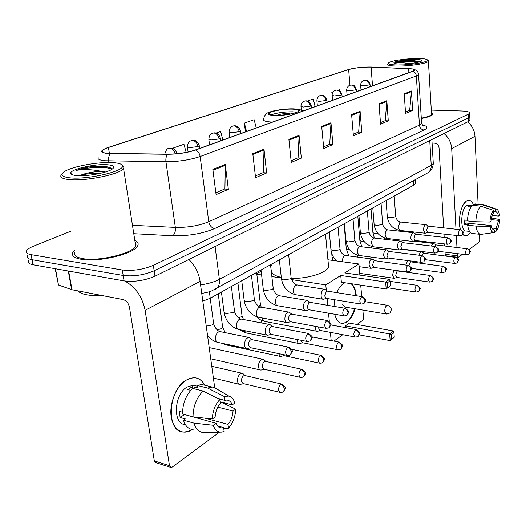 <?xml version="1.0" encoding="UTF-8"?>
<svg xmlns="http://www.w3.org/2000/svg" width="526" height="526" viewBox="0 0 526 526"><rect width="100%" height="100%" fill="white"/><g stroke="black" fill="none" stroke-linecap="round" stroke-linejoin="round"><path stroke-width="0.79" d="M415.349 182.811L415.402 183.62L413.758 185.159L210.249 298.229L202.806 301.115M28.542 260.666C27.556 262.632 29.048 263.999 33.013 264.775L124.077 280.897C134.564 282.107 144.867 280.536 154.986 276.203L468.686 121.368L469.961 120.316L469.942 119.796M71.266 231.045L33.611 246.142C29.897 247.647 27.569 249.16 26.629 250.678C25.623 252.592 27.109 253.913 31.08 254.65L122.308 270.009L123.196 275.466C133.696 276.637 144.019 275.072 154.164 270.785L468.515 117.778L469.797 116.746L469.771 116.233L469.797 116.746L468.515 117.778L154.164 270.785C144.019 275.072 133.696 276.637 123.196 275.466L32.053 259.719L123.196 275.466L124.077 280.897M27.589 255.682C26.589 257.622 28.082 258.963 32.053 259.719C28.082 258.963 26.589 257.622 27.589 255.682M81.188 259.292C98.362 262.625 134.761 253.703 137.7 245.773C138.825 243.525 137.865 241.704 134.807 240.31C137.865 241.704 138.825 243.525 137.7 245.773C134.761 253.703 98.362 262.625 81.188 259.292C73.982 257.964 71.227 255.61 72.917 252.237C71.227 255.61 73.982 257.964 81.188 259.292M421.313 118.508C428.138 117.252 431.997 115.832 432.891 114.254L431.432 112.413L432.891 114.254C431.997 115.832 428.138 117.252 421.313 118.508M108.014 153.408C103.26 153 101.406 152.047 102.445 150.548C103.274 149.555 105.272 148.542 108.441 147.504L348.646 69.57C355.109 67.828 362.585 67.006 371.08 67.098L408.63 68.604C412.838 68.801 414.764 69.34 414.403 70.221L412.588 71.266L195.264 150.002C187.184 152.658 178.084 154.039 167.958 154.151L108.014 153.408M107.633 153.533L167.669 154.282C178.051 154.171 187.387 152.75 195.672 150.028L412.93 71.266C415.474 70.287 415.494 69.517 412.989 68.959L371.323 67.039C363.427 66.92 356.095 67.663 349.343 69.274L108.08 147.484C99.716 150.521 99.565 152.54 107.633 153.533M74.646 250.179L72.917 252.237L74.646 250.179M122.308 270.009C132.822 271.146 143.164 269.595 153.336 265.347L468.344 114.181L469.626 113.162C469.81 111.939 467.226 111.216 461.861 110.999L431.294 110.105M386.814 100.709L388.28 120.855L380.561 124.162L379.036 103.786L386.814 100.709L386.814 101.413L379.082 104.47M411.417 90.998L412.673 110.401L405.559 113.452L404.244 93.832L411.417 90.998L411.404 91.675L404.29 94.496M299.051 135.36L301.339 158.096L291.279 162.409L288.886 139.377L299.051 135.36L299.077 136.155L288.971 140.153M263.986 149.206L266.649 172.962L255.564 177.709L252.782 153.631L263.986 149.206L264.019 150.035L252.875 154.447M225.26 164.5L228.356 189.367L216.087 194.62L212.839 169.398L225.26 164.5L225.306 165.361L212.951 170.253M360.093 111.262L361.789 132.204L353.393 135.8L351.618 114.609L360.093 111.262L360.093 111.992L351.677 115.326M330.953 122.768L332.919 144.571L323.746 148.496L321.688 126.424L330.953 122.768L330.959 123.525L321.761 127.174M315.113 106.581L313.272 98.973L307.447 101.012M339.724 90.827L339.48 89.788L338.343 90.189M333.076 92.037L331.834 92.471L332.202 94.042M222.86 140.008L220.618 131.434L216.068 133.032M186.151 152.395L183.962 144.275L172.449 148.312M284.98 109.145L283.974 109.237M256.234 127.917L254.143 119.691L244.393 123.104L245.412 131.835M332.919 144.571L329.493 144.38M323.595 146.892L329.717 144.282L330.959 123.525M361.789 132.204L358.436 132.052M353.262 134.255L358.66 131.954L360.093 111.992M228.356 189.367L224.687 189.018M215.851 192.786L224.924 188.919L225.306 165.361M266.649 172.962L263.059 172.679M255.36 175.954L263.289 172.581L264.019 150.035M301.339 158.096L297.828 157.866M291.108 160.732L298.064 157.767L299.077 136.155M412.673 110.401L409.478 110.309M405.461 112.018L409.695 110.217L411.404 91.675M388.28 120.855L385.006 120.73M380.449 122.67L385.229 120.638L386.814 101.413M244.393 123.104L246.523 131.434M192.312 429.512C180.372 437.869 168.195 425.067 171.312 406.157L172.193 401.68C174.902 391.837 179.491 384.697 185.974 380.278C194.048 375.774 200.301 377.418 204.752 385.203C202.306 380.541 198.867 378.056 194.423 377.734L190.241 378.279L185.974 380.278C167.63 390.535 165.973 432.648 183.811 432.03L188.045 431.504L192.312 429.512M124.695 281.002C135.419 286.782 142.224 296.572 145.117 310.36L169.49 465.694L171.003 467.463L172.285 467.022L219.5 432.129M188.873 259.476C195.001 265.551 198.736 272.843 200.084 281.357L214.687 387.511M170.365 467.259L155.86 462.643L154.328 460.888L129.462 307.263C128.489 303.16 126.418 300.609 123.242 299.603L72.009 289.734L58.491 285.02L55.164 268.694M217.494 425.915L223.622 427.605L221.407 427.954C218.974 427.789 217.172 426.231 216.008 423.279L184.304 414.475M193.029 416.862L212.353 418.966L215.134 416.993C215.482 411.628 217.218 407.104 220.328 403.416L219.796 399.536L203.128 391.015L192.647 388.379C186.007 394.934 182.634 403.468 182.522 413.988L193.029 416.862C193.154 406.256 196.52 397.643 203.128 391.015M185.31 424.521C172.541 424.64 173.83 394.566 186.973 387.064L193.18 385.17L196.145 385.913M190.721 390.318L187.835 389.582L192.345 386.643L197.513 387.932L197.151 385.427L201.872 384.493L205.199 385.315M217.974 398.609L224.753 400.332L224.234 396.472L207.612 388.024L197.151 385.427M207.612 388.024L212.307 387.07L214.056 387.32L218.369 389.878M217.81 407.085L233.031 411.049L235.668 409.156L222.86 402.923L220.164 402.232M212.353 418.966C212.622 411.135 215.108 404.658 219.796 399.536M224.234 396.472L228.784 396.058C231.644 396.854 233.669 399.162 234.859 403.001L232.209 404.875L220.098 401.772M235.668 409.156C235.411 416.704 233.025 423.049 228.508 428.197L228.001 424.41L205.068 418.17M223.701 428.184L228.508 428.197M224.753 400.332L226.745 400.049C229.244 400.233 231.065 401.838 232.209 404.875M233.031 411.049C232.696 416.263 231.019 420.721 228.001 424.41M182.515 412.206L179.215 411.306L180.142 417.486L185.323 418.92L183.456 420.202L193.943 423.114L213.234 425.264L216.008 423.279M193.108 429.584C188.505 429.196 185.29 426.067 183.456 420.202M220.059 432.122L203.523 432.543C198.953 432.162 195.764 429.019 193.943 423.114M223.622 427.605L224.142 431.412L221.9 432.076C217.849 432.517 214.956 430.242 213.234 425.264M194.83 417.486L195.297 417.111M196.902 418.052L196.783 417.269M180.142 417.486L184.363 414.62M192.601 388.418L192.345 386.643M113.886 162.692C100.104 161.383 72.621 166.223 64.58 171.509C59.839 174.711 61.575 176.821 69.8 177.834C87.494 179.945 125.372 171.029 122.446 165.729C121.96 164.145 119.106 163.132 113.886 162.692M61.325 174.724C59.563 177.183 62.107 178.801 68.959 179.576C85.258 181.529 120.428 174.264 123.564 168.517L124.044 166.867L122.137 165.098M74.968 252C73.384 255.163 75.974 257.372 82.746 258.614C98.842 261.724 132.914 253.381 135.695 245.938L136.109 243.926L135.103 242.157M77.979 290.885C79.36 292.601 82.128 293.876 86.277 294.705C90.492 295.513 95.554 295.743 101.459 295.408M111.88 169.365L110.96 168.057L106.89 166.722C102.386 166.052 96.85 166.071 90.268 166.781C84.712 167.709 80.11 168.885 76.448 170.325C84.785 169.155 93.095 169.504 101.393 171.377L105.483 172.002M101.393 171.377C92.957 171.673 85.804 173.047 79.932 175.5C85.37 173.882 92.162 173.172 100.315 173.363M76.421 175.559C86.165 176.651 106.614 173.008 112.005 169.28C115.339 166.913 113.932 165.414 107.784 164.783C95.39 163.481 69.287 169.444 70.767 173.402C71.03 174.481 72.91 175.204 76.421 175.559M76.448 170.325C85.863 167.393 106.278 166.131 111.86 169.247M90.268 166.781C98.625 166.045 105.167 166.282 109.901 167.498M275.131 115.253C283.606 115.654 297.584 113.143 298.479 111.091C298.978 109.973 296.947 109.323 292.384 109.138C283.948 108.783 270.298 111.216 269.246 113.294C268.701 114.385 270.66 115.036 275.131 115.253M296.769 112.229L292.66 111.808C284.079 111.782 276.939 112.794 271.232 114.852M271.771 269.805C270.877 273.204 274.053 275.729 281.298 277.386M291.24 278.405C307.894 278.905 327.297 272.692 328.592 266.702L328.329 263.947M290.523 113.958L287.952 113.491C283.067 113.544 279.654 114.135 277.708 115.273M336.824 292.64C338.672 288.307 340.933 285.25 343.61 283.475L344.951 282.751M351.565 283.751C354.215 286.164 355.793 290.161 356.293 295.73M355.004 308.762C353.235 314.956 350.605 319.367 347.114 322.004L342.544 323.529C338.836 323.194 336.226 320.104 334.707 314.252M391.581 339.375L391.219 334.667L389.648 333.911L390.167 340.624L394.276 337.251L390.167 340.624L359.212 334.878M342.801 334.7L333.925 341.111M362.855 310.077L363.67 319.644L356.983 324.463M345.523 327.613L345.365 325.896L349.303 323.095L393.435 330.979L393.921 332.563L391.219 334.667M333.964 306.388L334.694 299.735M361.697 296.592L360.718 285.138M359.863 275.098L358.916 264.006L344.773 272.922L389.516 279.378L385.637 282.041L387.241 282.837L390.003 280.93L389.516 279.378M340.743 275.466L341.361 282.212L386.176 288.984L385.637 282.041L340.743 275.466L325.785 284.895L326.311 290.319M327.1 298.492L327.764 305.336M328.52 313.174L329.315 321.386M330.381 332.373L331.176 340.578M327.935 259.772L358.916 264.006M271.284 265.577L270.653 265.926M261.159 271.219L256.754 273.678M261.514 320.452L261.816 322.997M325.785 284.895L291.588 279.602M281.371 278.024L271.863 276.558M261.6 274.966L256.82 274.23M393.435 330.979L389.648 333.911L345.365 325.896M394.276 337.251L393.921 332.563M390.003 280.93L390.371 285.782L386.176 288.984L390.371 285.782M387.241 282.837L387.616 287.709M351.112 283.685C353.722 286.052 355.293 289.964 355.826 295.415L355.846 295.665M354.557 308.683C351.67 318.085 347.522 323.01 342.097 323.451L341.558 323.405M342.643 304.324L344.602 307.013M243.775 374.334L242.013 373.243L240.402 373.756C238.324 375.492 237.377 377.984 237.568 381.232C237.883 383.224 238.719 384.296 240.053 384.453L243.426 383.632M242.729 373.414L245.195 375.597L243.518 375.853C242.026 377.116 241.349 378.917 241.48 381.258L243.275 383.592L279.773 392.291M264.322 360.146L262.717 359.192L261.238 359.666C259.272 361.316 258.371 363.729 258.536 366.892C258.838 368.871 259.634 369.936 260.922 370.087L264.236 369.259M263.381 359.35L265.84 361.434L264.308 361.684C262.895 362.881 262.244 364.623 262.362 366.911L264.085 369.226L300.175 377.306M278.425 353.564L280.687 356.483L283.928 355.648M282.396 354.399L283.784 355.615L319.453 363.137M297.183 339.52L297.223 340.453C297.492 342.393 298.222 343.439 299.419 343.583L302.608 342.742M300.865 340.243L302.463 342.715L337.699 349.718M315.133 326.304L315.304 329.315L316.35 331.025L317.763 331.262L320.334 330.486M318.697 326.962L318.684 328.217L320.202 330.459L354.997 336.988M397.814 270.989L397.084 271.16L395.703 275.302L396.939 277.432L429.545 282.074M393.81 270.16L392.462 275.354L394.184 278.3L397.051 277.452M407.762 260.574L405.914 264.841M411.082 261.915L410.405 262.073L409.077 265.347M421.891 251.993L420.537 251.934L418.893 255.209M423.778 253.23L423.16 253.381L422.003 255.603M434.055 243.696L432.793 243.65L431.392 246.043M435.955 244.906L434.489 246.411M250.586 338.455L248.864 337.449C245.997 338.146 244.57 340.736 244.583 345.227C244.912 347.311 245.767 348.429 247.148 348.587L250.514 347.699M252.02 339.684L250.507 339.914C249.035 341.104 248.357 342.873 248.489 345.227L250.337 347.66L286.92 355.346M270.87 325.305L269.305 324.424C266.616 325.088 265.275 327.593 265.282 331.932C265.591 333.99 266.406 335.101 267.734 335.259L271.035 334.358M272.383 326.554L271.015 326.777C269.621 327.908 268.977 329.624 269.095 331.919L270.864 334.326L307.02 341.459M290.089 312.852L288.669 312.089C286.137 312.727 284.875 315.146 284.875 319.341C285.171 321.379 285.953 322.477 287.222 322.635L290.464 321.728M291.674 314.127L290.444 314.338C289.116 315.416 288.504 317.073 288.61 319.315L290.299 321.702L326.021 328.316M308.335 301.056L307.039 300.379C304.659 300.997 303.469 303.338 303.463 307.401C303.739 309.42 304.488 310.504 305.711 310.656L308.887 309.748M309.985 302.338L308.867 302.542L307.112 307.368L308.736 309.722L344.017 315.87M325.673 289.852L324.496 289.267C322.254 289.859 321.123 292.121 321.11 296.059C321.373 298.058 322.09 299.13 323.266 299.281L326.39 298.373M327.382 291.141L326.363 291.332L324.687 296.02L326.238 298.347L361.079 304.067M372.901 259.423L372 259.016C370.1 259.548 369.14 261.619 369.107 265.222L371.014 268.332L373.966 267.432M374.729 260.692L373.947 260.857L372.474 265.157L373.841 267.412L407.341 272.021M387.221 250.212L386.4 249.85C384.598 250.363 383.678 252.375 383.645 255.886L385.473 258.963L388.379 258.056M389.076 251.467L388.359 251.625L386.945 255.814L388.254 258.042L421.313 262.336M400.911 241.421L400.161 241.092C398.445 241.592 397.571 243.545 397.531 246.964L399.287 250.001L402.14 249.1M402.791 242.657L402.127 242.802L400.766 246.885L402.028 249.087L434.647 253.091M414.008 233.011L413.318 232.722C411.694 233.202 410.859 235.102 410.813 238.429L412.496 241.434L415.31 240.54M415.908 234.234L415.297 234.372L413.988 238.35L415.198 240.527L447.383 244.261M426.56 224.957L425.922 224.701C424.37 225.167 423.575 227.022 423.529 230.263L425.146 233.235L427.908 232.341M428.466 226.167L427.901 226.298L426.639 230.178L427.802 232.328L459.566 235.812M468.186 235.083C466.194 236.43 464.359 236.181 462.689 234.326L465.661 235.944L468.186 235.083L470.507 232.604L468.186 235.083M460.382 229.533C458.475 220.355 459.54 211.886 463.577 204.134L466.49 200.945C469.534 199.275 471.94 200.781 473.716 205.475C472.506 202.115 470.862 200.367 468.778 200.235L466.49 200.945C461.098 203.917 457.561 220.315 460.382 229.533M444.003 133.551C448.652 137.503 451.209 142.52 451.683 148.608L455.983 229.073M467.627 121.887C472.118 125.655 474.564 130.468 474.978 136.313L478.108 204.206M456.325 235.457L456.962 247.371M457.298 253.631L457.416 255.827L458.185 257.345L462.558 254.268M479.488 234.274L479.732 239.56L478.903 242.295L469.153 249.436M458.107 257.339L445.943 255.833L445.154 254.321L445.029 252.145M444.674 245.931L444.562 243.932M444.187 237.39L443.997 234.103M443.635 227.765L439.052 147.931C438.638 145.169 437.165 143.585 434.621 143.184L432.076 143.052M493.559 229.79L494.032 229.875C492.717 229.744 491.803 228.317 491.291 225.595L466.128 223.05L465.872 220.151M475.826 221.762L489.93 222.064L491.106 221.229C491.389 217.698 492.218 214.963 493.572 213.03L493.467 210.341L480.639 206.093L472.289 205.35C469.383 208.697 467.765 213.891 467.45 220.927L475.826 221.762C476.155 214.687 477.759 209.466 480.639 206.093M469.547 231.401L466.148 231.039C459.961 231.618 460.441 209.059 466.726 205.679L468.719 205.179M471.007 206.981L468.232 206.725L470.178 205.456L472.032 205.62M493.513 211.537L495.459 211.715L495.354 209.032L482.559 204.811L474.228 204.075L474.301 205.528M474.228 204.075L475.484 203.976M482.559 204.811L484.564 204.949M489.93 222.064C490.252 216.876 491.429 212.971 493.467 210.341M495.354 209.032L496.228 209.026C497.898 209.526 498.996 211.597 499.529 215.252L498.392 216.061L492.29 215.482M491.264 219.658L498.563 220.368L499.7 219.552L491.554 218.001M499.7 219.552C499.391 224.615 498.24 228.481 496.248 231.138L496.143 228.494L492.007 228.067M494.335 231.407L496.248 231.138M495.459 211.715L495.637 211.708C496.978 211.846 497.892 213.3 498.392 216.061M498.563 220.368L496.143 228.494M467.463 220.309L464.096 219.973L464.313 224.286L468.462 224.707L467.66 225.26L476.03 226.114L490.114 226.436L491.291 225.595M480.429 234.372L472.552 233.524C470.066 233.242 468.442 230.487 467.66 225.26M494.269 229.862L494.381 232.518L480.849 234.418C478.397 234.136 476.786 231.368 476.03 226.114M494.144 232.571C492.139 232.702 490.797 230.658 490.114 226.436M469.435 221.124L468.738 223.313M464.313 224.286L466.128 223.05M470.251 206.909L470.178 205.456M417.144 58.531C406.513 58.531 391.646 60.668 388.892 62.627C387.07 64.113 390.193 64.908 398.267 65.014C411.076 65.112 429.124 61.976 427.48 59.997C426.764 59.024 423.318 58.537 417.144 58.531M387.537 64.067C387.057 65.342 390.509 66.02 397.88 66.092C410.135 66.184 427.697 63.396 428.407 61.292L427.901 60.358M401.068 64.054C410.714 63.791 417.493 62.818 421.418 61.134C422.654 60.049 420.346 59.484 414.495 59.445C405.493 59.412 392.948 61.568 393.941 63.002C394.382 63.679 396.755 64.034 401.068 64.054M419.827 61.746L414.061 60.661L402.436 60.937L395.388 62.574C398.945 62.403 403.731 62.739 409.747 63.58M421.293 118.199C427.329 117.035 430.748 115.746 431.544 114.32L431.498 113.531M395.388 62.574C398.793 61.588 412.772 60.806 418.63 62.153M402.436 60.937C409.826 60.437 415.645 60.72 419.893 61.792M209.368 291.706L210.249 298.229M413.469 180.681L413.758 185.159M154.986 276.203L153.336 265.347M33.013 264.775L31.08 254.65M468.686 121.368L468.344 114.181M200.57 284.908C208.197 283.784 214.47 281.929 219.381 279.359L215.075 246.543M215.068 289.372L216.271 288.695C218.796 286.723 219.835 283.613 219.381 279.359L431.235 165.374L429.749 140.587M426.724 173.422L427.934 172.758C430.242 171.062 431.34 168.603 431.235 165.374L433.292 163.514L433.24 162.541M108.441 147.504L109.395 153.487M412.93 71.266C414.935 72.062 416.073 73.627 416.342 75.968L200.143 156.518C190.057 159.917 178.656 161.673 165.946 161.778L105.2 160.759C99.302 160.213 97.001 158.977 98.303 157.057M110.486 153.645C108.908 155.4 108.31 157.826 108.685 160.917L108.941 162.501M167.669 154.282C166.177 156.09 165.605 158.589 165.946 161.778L175.342 227.41C187.835 227.646 198.973 225.753 208.763 221.729L200.143 156.518C199.584 153.395 198.092 151.232 195.672 150.028M418.538 73.988L418.578 74.633L416.342 75.968L419.446 125.129L421.622 123.485L421.569 122.643M422.148 124.846C427.592 126.122 428.217 127.851 424.022 130.034L214.601 228.58C202.379 233.722 188.42 236.121 172.719 235.78L133.775 233.708M132.46 225.319L175.342 227.41C175.677 231.328 174.803 234.123 172.719 235.78M214.601 228.58C211.505 227.824 209.558 225.536 208.763 221.729L419.446 125.129C419.88 128.002 421.405 129.639 424.022 130.034M408.63 68.604L408.893 72.608M371.08 67.098L372.513 85.784M348.646 69.57L349.954 85.212M200.084 281.357L145.117 310.36M68.656 271.087L72.009 289.734M154.328 460.888L169.49 465.694M71.641 289.635L68.288 271.022M55.5 268.753L58.491 285.02M292.85 108.974C277.465 108.29 258.128 114.938 274.638 115.424C290.773 116.147 309.61 109.263 292.85 108.974M272.33 122.085L271.942 122.071C265.604 121.73 262.836 120.763 263.625 119.178C264.354 115.253 266.334 112.912 269.555 112.15C273.362 110.473 285.618 108.534 293.521 108.856C298.249 109.06 301.319 109.796 302.739 111.065M365.274 301.714L387.517 305.317C391.535 306.941 392.304 309.525 389.832 313.055L386.426 314.042L384.782 311.287C384.723 308.723 385.348 306.829 386.663 305.613L387.8 305.363M282.238 384.197L281.699 384.059C287.538 388.799 285.138 387.958 283.632 391.515L284.375 389.03C283.902 386.689 282.633 385.163 280.562 384.46C277.984 387.978 277.892 390.627 280.273 392.409C282.383 392.304 283.501 392.008 283.632 391.515L283.317 391.758M244.689 375.479L281.699 384.059L280.562 384.46M164.763 154.118C165.894 150.337 167.117 148.49 168.438 148.575L170.049 148.266C172.613 148.7 174.376 150.567 175.349 153.862M302.378 369.41L301.917 369.298C307.677 373.927 305.284 373.039 303.85 376.524L304.6 374.085C304.159 371.803 302.917 370.33 300.872 369.666C298.426 373.072 298.334 375.656 300.609 377.405C302.641 377.293 303.726 376.997 303.85 376.524L303.528 376.767M265.38 361.336L301.917 369.298L300.872 369.666M177.019 153.71L176.933 153.263M187.394 146.793L189.367 147.688L197.868 146.557C197.119 142.98 195.343 140.929 192.542 140.416L190.938 140.725C190.478 141.356 188.183 140.613 187.394 146.793M321.432 355.431L321.031 355.339C326.692 359.856 324.351 358.896 322.957 362.355L323.72 359.962C323.306 357.733 322.09 356.306 320.078 355.675C317.743 358.982 317.665 361.493 319.828 363.216C321.8 363.098 322.846 362.808 322.957 362.355L322.648 362.598M217.093 329.868L221.347 328.711L222.676 327.435L222.583 326.745M225.181 343.945L226.936 345.095L280.134 356.372M291.608 349.303L321.031 355.339L320.078 355.675M197.868 146.557L199.255 145.768L199.196 145.334M208.802 139.18L210.827 140.028L219.079 138.943C218.362 135.452 216.62 133.459 213.852 132.966L212.261 133.282C211.82 133.893 209.598 133.163 208.802 139.18M339.487 342.189L339.138 342.117C344.714 346.535 342.406 345.516 341.058 348.942L341.828 346.581C341.433 344.405 340.243 343.024 338.257 342.426C336.035 345.635 335.963 348.087 338.027 349.783C339.974 349.639 340.979 349.363 341.058 348.942L340.743 349.179M238.462 317.829L240.796 316.994L242.026 315.817L241.947 315.186M244.097 330.571L246.293 332.971L298.939 343.491M311.931 336.864L339.138 342.117L338.257 342.426M219.079 138.943L220.302 137.819M229.119 131.954L231.184 132.762L239.198 131.717C238.521 128.305 236.812 126.365 234.077 125.905L232.499 126.22C232.979 125.707 228.902 127.765 229.119 131.954M356.621 329.638L356.312 329.578C361.842 334.01 359.501 332.826 358.219 336.213L358.995 333.905C358.62 331.774 357.456 330.427 355.504 329.868C353.38 332.984 353.308 335.378 355.287 337.041C357.174 336.896 358.147 336.62 358.219 336.213L357.91 336.449M258.549 306.198L260.449 304.751L260.377 304.173M262.448 318.013C262.652 320.104 263.401 321.248 264.703 321.432L316.79 331.255M330.769 324.923L356.312 329.578L355.504 329.868M239.198 131.717L240.329 130.685M300.971 106.416L303.147 107.087L310.34 106.16C309.775 103.05 308.197 101.301 305.586 100.926L304.067 101.242C304.633 100.742 300.859 102.524 300.971 106.416M416.395 285.506L416.993 285.296C422.148 289.208 419.991 288.077 418.834 291.279L419.623 289.122C419.307 287.17 418.236 285.966 416.395 285.506C414.613 288.301 414.554 290.483 416.211 292.055L418.532 291.509M310.34 106.16L311.175 105.417M316.895 100.762L319.098 101.393L326.107 100.499C325.568 97.448 324.016 95.745 321.439 95.39L319.933 95.706C320.492 95.219 316.803 96.955 316.895 100.762M429.873 275.683L430.432 275.486C435.548 279.411 433.358 278.109 432.254 281.331L433.043 279.207C432.74 277.294 431.688 276.124 429.873 275.683C428.164 278.405 428.105 280.542 429.696 282.094L431.951 281.555M331.742 253.46L332.07 256.964L334.168 258.181M326.107 100.499L326.883 99.809M332.123 95.351L334.339 95.956L341.17 95.081C340.657 92.103 339.132 90.439 336.587 90.097L335.101 90.413C335.647 89.939 332.037 91.636 332.123 95.351M443.405 266.136L443.267 266.117C448.277 269.904 446.166 268.661 445.075 271.824L445.857 269.739C445.575 267.865 444.536 266.721 442.754 266.301C441.11 268.957 441.051 271.048 442.583 272.58L444.772 272.047M344.063 223.879L346.259 248.515L348.219 249.666L349.507 249.738M357.93 255.294L357.226 257.063M410.944 261.895L442.754 266.301M341.17 95.081L341.9 94.443M346.68 90.176L348.916 90.755L355.583 89.907C355.096 86.987 353.59 85.363 351.079 85.034L349.606 85.35C350.198 84.87 346.627 86.501 346.68 90.176M455.667 257.175L455.549 257.161C460.48 260.837 458.396 259.607 457.331 262.737L458.113 260.686C457.844 258.851 456.824 257.733 455.062 257.332C453.484 259.923 453.432 261.974 454.898 263.48L457.035 262.961M357.818 216.239L359.856 240.415L361.829 241.519L364.104 241.546M371.737 246.497L370.935 247.924M423.66 253.216L455.062 257.332M355.583 89.907L356.266 89.315M360.626 85.225L362.874 85.771L369.383 84.949C368.917 82.089 367.437 80.498 364.959 80.189L363.499 80.504C364.084 80.031 360.58 81.622 360.626 85.225M467.41 248.601L467.298 248.588C472.157 252.151 470.099 250.994 469.06 254.038L469.843 252.02C469.587 250.218 468.587 249.127 466.851 248.745C465.332 251.277 465.28 253.282 466.687 254.775L468.771 254.262M371.008 208.914L372.908 232.637L374.887 233.708L378.023 233.623M385.117 238.107L384.177 239.218M435.844 244.899L466.851 248.745M369.383 84.949L370.021 84.397M289.096 347.259L288.616 347.147C294.599 352.019 292.147 350.901 290.556 354.603L291.378 351.993C290.917 349.639 289.648 348.14 287.577 347.489C285.007 350.96 284.941 353.61 287.36 355.438C289.333 355.339 290.398 355.057 290.556 354.603L290.207 354.846M206.251 326.199L212.175 324.923L213.622 323.582L213.517 322.8M220.499 331.696L218.152 332.13C216.206 333.786 215.338 336.127 215.548 339.152C215.89 341.19 216.771 342.295 218.172 342.465L246.516 348.455M251.573 339.592L288.616 347.147L287.577 347.489M308.966 333.563L308.558 333.477C314.377 338.067 312.063 337.113 310.485 340.71L311.32 338.152C310.886 335.858 309.643 334.404 307.605 333.793C305.159 337.153 305.093 339.737 307.408 341.532L310.143 340.953M221.42 292.022L224.037 311.984L225.943 313.575L233.202 312.51L234.537 311.267L234.445 310.557M241.191 319.078L239.06 319.499C237.219 321.077 236.391 323.345 236.575 326.298C236.904 328.323 237.739 329.414 239.093 329.578L267.182 335.147M271.995 326.482L308.558 333.477L307.605 333.793M327.77 320.617L327.415 320.544C333.149 325.042 330.854 324.023 329.335 327.573L330.177 325.061C329.769 322.819 328.553 321.412 326.541 320.834C324.22 324.095 324.154 326.613 326.357 328.382L328.993 327.816M241.736 280.733L244.149 300.234L246.089 301.76L253.144 300.727L254.38 299.583L254.301 298.939M260.824 307.112L258.884 307.513C257.135 309.032 256.346 311.228 256.517 314.114C256.82 316.119 257.628 317.198 258.93 317.356L286.742 322.543M291.345 314.068L327.415 320.544L326.541 320.834M345.589 308.354L345.286 308.295C350.98 312.858 348.633 311.537 347.193 315.127L348.041 312.668C347.647 310.478 346.463 309.11 344.477 308.565C342.262 311.727 342.209 314.18 344.306 315.922L346.851 315.37M261.021 270.022L263.256 289.076L265.222 290.543L272.08 289.543L273.224 288.485L273.158 287.9M279.484 295.757L277.715 296.138C276.045 297.591 275.289 299.728 275.446 302.549C275.736 304.528 276.505 305.599 277.761 305.757L305.29 310.583M309.696 302.286L345.286 308.295L344.477 308.565M362.499 296.723L362.236 296.677C367.845 301.128 365.511 299.8 364.123 303.324L364.978 300.905C364.61 298.768 363.446 297.44 361.493 296.92C359.376 299.998 359.324 302.391 361.329 304.107L363.788 303.568M279.352 259.837L281.417 278.471L283.415 279.871L290.089 278.911L291.154 277.925L291.095 277.393M297.229 284.96L295.612 285.322C294.027 286.716 293.304 288.787 293.442 291.549C293.712 293.508 294.455 294.567 295.658 294.724L322.905 299.222M327.126 291.102L362.236 296.677L361.493 296.92M408.419 265.17L408.242 265.15C413.515 269.108 411.385 267.99 410.076 271.304L410.938 269.01C410.615 267.011 409.524 265.788 407.657 265.341C405.802 268.175 405.756 270.41 407.505 272.047L409.747 271.541M329.289 232.091L330.933 249.554L332.991 250.797L339.165 249.922L339.993 248.726M345.648 255.537L344.385 255.853C343.011 257.089 342.373 258.996 342.465 261.586L342.485 261.764M374.558 260.666L407.657 265.341M421.602 255.8L422.148 255.616C427.382 259.594 425.218 258.286 423.963 261.626L424.824 259.371C424.515 257.411 423.443 256.221 421.602 255.8C419.827 258.562 419.781 260.745 421.464 262.356L423.64 261.856M344.445 223.668L345.963 240.783L348.034 241.973L354.064 241.125L354.833 240.02M360.356 246.609L359.192 246.904C357.871 248.094 357.259 249.962 357.345 252.493L359.232 255.524L385.256 258.93M434.917 246.694L435.429 246.523C440.545 250.277 438.447 249.173 437.218 252.388L438.079 250.172C437.783 248.259 436.731 247.095 434.917 246.694C433.214 249.383 433.168 251.52 434.778 253.111L436.896 252.618M358.929 215.621L360.343 232.393L362.421 233.537L368.305 232.716L369.035 231.683M374.42 238.068L373.342 238.357C372.079 239.501 371.488 241.316 371.566 243.801L373.381 246.799L399.096 249.981M447.639 237.989L448.113 237.831C453.156 241.552 451.078 240.343 449.881 243.564L450.736 241.388C450.453 239.508 449.421 238.377 447.639 237.989C446.002 240.612 445.956 242.71 447.501 244.274L449.559 243.794M372.796 207.921L374.104 224.359L376.189 225.457L381.942 224.661L382.626 223.701M387.886 229.895L386.893 230.171C385.683 231.276 385.111 233.051 385.177 235.484L386.926 238.449L412.331 241.414M460.349 229.533L460.243 229.52C465.194 233.051 463.163 232.025 461.992 235.122L462.847 232.985C462.578 231.138 461.558 230.033 459.803 229.671C458.231 232.229 458.185 234.28 459.665 235.826L461.67 235.352M386.077 200.537L387.287 216.666L389.385 217.725L395.006 216.942L395.651 216.055M400.799 222.071L399.865 222.327L398.215 227.515L399.898 230.447L424.995 233.215M428.361 226.154L459.803 229.671M474.978 136.313L451.683 148.608M445.154 254.321L457.416 255.827M415.145 179.76L415.402 183.62M469.961 120.316L469.626 113.162M201.741 293.403C209.808 291.963 210.098 291.391 211.702 290.898L427.934 172.758C429.025 172.206 432.918 169.609 433.292 163.514L431.872 139.541M102.445 150.548L102.715 152.198M412.989 68.959L416.5 70.405C417.079 70.228 419.169 74.541 418.578 74.633L421.622 123.485C422.858 125.694 423.476 126.503 423.469 125.911L422.496 125.3M221.407 427.954L219.21 427.349M197.257 386.189L193.18 385.17M212.307 387.07L201.872 384.493M228.784 396.058L214.056 387.32M73.068 174.987L70.767 173.402M135.695 245.938L123.564 168.517M122.446 165.729L124.044 166.867M328.592 266.702L325.495 234.201M269.338 114.103L269.246 113.294M343.886 306.895L386.143 313.996M342.097 323.451L342.544 323.529M211.768 366.267L242.013 373.243M213.385 378.069L239.343 384.282M209.197 347.587L262.717 359.192M169.017 148.365C172.784 147.418 175.447 149.2 176.999 153.717M210.735 358.791L260.298 369.949M226.344 344.964L222.38 343.353M188.098 151.994L187.453 147.234M225.292 332.669L222.676 327.435L218.224 293.797M199.61 148.431L199.255 145.768C197.783 141.356 195.205 139.6 191.517 140.508M245.773 332.866L239.369 329.631M209.532 144.834L208.855 139.581M243.505 319.519L242.026 315.817L237.897 282.87M220.67 140.797L220.348 138.213C218.915 133.893 216.41 132.177 212.839 133.071M264.249 321.347L259.936 319.644L256.083 316.553M229.796 137.49L229.165 132.322M261.225 307.184L260.449 304.751L256.609 272.468M240.671 133.551L240.369 131.046C239.014 126.838 236.582 125.155 233.071 126.01M301.345 110.217L300.997 106.673M416.993 285.296L390.036 281.371M311.412 107.922L311.195 105.667C310.038 101.827 307.848 100.282 304.62 101.038M416.04 292.029L387.872 287.801M332.761 260.429L332.103 257.339M317.369 105.765L316.922 100.992M397.88 271.002L397.347 270.647M430.432 275.486L397.656 270.969M327.106 102.235L326.902 100.032C325.758 96.258 323.615 94.752 320.485 95.502M359.718 273.369L393.961 278.267M348.87 255.958L346.292 248.857M332.557 100.262L332.136 95.561M411.148 261.928L409.399 260.791M342.104 96.804L341.913 94.654C340.809 90.959 338.718 89.479 335.647 90.216M442.445 272.56L411.332 268.365M361.835 246.793L359.883 240.73M347.088 94.996L346.7 90.373M401.575 249.298L421.227 251.711M423.851 253.236L421.55 251.783M356.45 91.603L356.28 89.505C354.425 84.075 352.999 85.679 352.262 85.015L350.152 85.153M454.78 263.467L425.139 259.673M374.394 238.061L372.934 232.933M361.007 89.953L360.639 85.403M413.607 241.125L433.444 243.439M436.021 244.919L433.746 243.499M370.192 86.626L370.034 84.574C368.22 79.242 366.826 80.826 366.109 80.169L364.038 80.307M466.582 254.762L438.086 251.303M217.501 342.314C213.681 341.315 210.361 339.046 207.533 335.522M210.203 298.255L213.622 323.582C214.384 328.553 220.052 332.406 219.875 331.571L248.864 337.449M252.066 339.691L249.58 337.613M238.508 329.46C230.756 326.981 225.963 321.393 224.135 312.7M231.374 286.492L234.537 311.267C235.201 316.014 240.671 319.749 240.645 318.973L269.305 324.424M272.442 326.567L269.963 324.575M258.417 317.263C250.718 314.91 245.99 309.452 244.235 300.885M251.454 275.335L254.38 299.583C254.978 304.192 260.304 307.763 260.35 307.033L288.669 312.089M291.746 314.14L289.28 312.227M277.314 305.678C269.667 303.449 265.005 298.11 263.322 289.668M270.522 264.742L273.224 288.485C274.276 292.371 276.229 294.77 279.069 295.691L307.039 300.379M310.064 302.351L307.605 300.51M295.27 294.659C287.689 292.541 283.093 287.321 281.476 279.004M288.642 254.676L291.154 277.925C292.982 282.791 294.889 285.112 296.874 284.901L324.496 289.267M327.461 291.154L325.022 289.379M336.679 260.968C333.405 257.931 331.505 254.262 330.972 249.962M338.034 227.232L340.026 249.127C340.874 252.638 342.663 254.762 345.404 255.505L372 259.016M374.814 260.705L372.421 259.108M359.146 266.689L370.764 268.299M359.002 255.498C351.703 253.756 347.37 248.976 345.996 241.151M353.018 218.908L354.866 240.382C355.668 243.808 357.43 245.872 360.139 246.582L386.4 249.85M389.161 251.481L386.794 249.935M422.148 255.616L388.924 251.448M373.184 246.773C365.958 245.109 361.691 240.428 360.369 232.729M367.345 210.946L369.061 232.019C369.824 235.365 371.547 237.371 374.236 238.048L400.161 241.092M402.877 242.67L400.523 241.171M435.429 246.523L402.66 242.644M386.748 238.429C379.601 236.838 375.393 232.249 374.124 224.674M381.061 203.325L382.645 224.01C383.375 227.278 385.065 229.237 387.728 229.875L413.318 232.722M415.987 234.241L413.66 232.788M448.113 237.831L415.79 234.221M399.74 230.427C392.672 228.909 388.53 224.411 387.307 216.949M394.198 196.027L395.67 216.337C396.361 219.533 398.018 221.439 400.654 222.051L425.922 224.701M428.545 226.173L426.238 224.766M472.151 205.488L468.41 205.153M483.46 204.68L475.136 203.943M496.228 209.026L483.953 204.739M394.342 63.337L393.941 63.002M431.544 114.32L428.407 61.292M427.48 59.997L428.453 60.825"/></g></svg>
